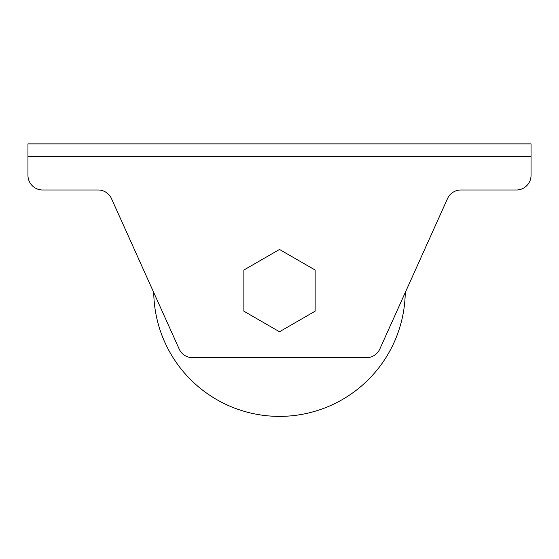 <?xml version="1.0" encoding="UTF-8"?>
<svg xmlns="http://www.w3.org/2000/svg" width="559" height="559" viewBox="0 0 559 559"><rect width="100%" height="100%" fill="white"/><g stroke="black" fill="none" stroke-linecap="round" stroke-linejoin="round"><path stroke-width="0.84" d="M531.05 175.316L531.05 156.45L27.95 156.45L27.95 143.873L531.05 143.873L531.05 175.316A14.674 14.674 0 0 1 516.376 189.99L460.882 189.99L516.376 189.99M27.95 175.316L27.95 156.45L27.95 175.316A14.674 14.674 0 0 0 42.624 189.99L98.118 189.99A14.674 14.674 0 0 1 111.5 198.641L179.18 349.04A14.674 14.674 0 0 0 192.562 357.69L366.438 357.69A14.674 14.674 0 0 0 379.82 349.04L447.5 198.641A14.674 14.674 0 0 1 460.882 189.99A14.674 14.674 0 0 0 447.5 198.641M98.118 189.99A14.674 14.674 0 0 1 111.5 198.641L153.739 292.504A125.775 125.775 0 0 0 279.5 416.385A125.775 125.775 0 0 0 405.261 292.504M243.864 311.181L279.5 331.76L315.136 311.181L315.136 270.032L279.5 249.461L243.864 270.032L243.864 311.181"/></g></svg>
